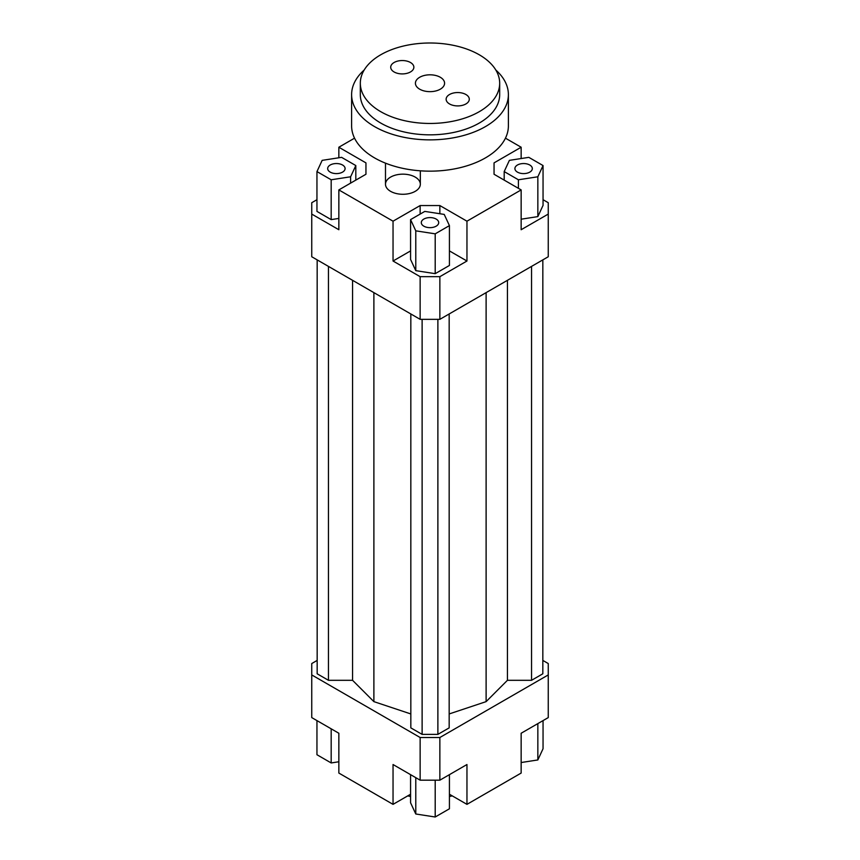 <?xml version="1.0" encoding="UTF-8"?>
<svg xmlns="http://www.w3.org/2000/svg" width="860" height="860" viewBox="0 0 860 860"><rect width="100%" height="100%" fill="white"/><g stroke="black" fill="none" stroke-linecap="round" stroke-linejoin="round"><path stroke-width="1.29" d="M390.58 191.328A17.415 10.062 180 0 1 385.484 184.212A17.415 10.062 180 0 1 402.899 174.161A17.415 10.062 180 0 1 420.325 184.212A17.415 10.062 180 0 1 409.564 193.511A17.415 10.062 180 0 1 390.58 191.328M543.047 199.703L548.25 202.702L548.25 256.753L439.858 319.339L439.858 276.673L420.142 276.673L420.142 319.339L439.858 319.339M548.25 214.086L521.149 229.727L521.149 189.909L466.958 221.192L466.958 261.021L439.858 276.673M521.149 219.192L537.844 216.612L543.047 205.389L543.047 165.561L528.825 157.348L509.389 160.358L504.186 171.581L504.186 180.105M420.142 276.673L393.041 261.021L393.041 221.192L338.851 189.909L338.851 229.727L311.75 214.086L311.75 256.753L420.142 319.339M311.75 214.086L311.75 202.702L316.953 199.703M410.575 794.242L393.041 804.358L338.851 773.065L338.851 733.247L311.75 717.595L311.75 663.544L317.168 660.415M365.952 174.257L365.952 162.884L365.952 174.257L338.851 189.909M316.953 171.581L331.175 179.783L350.611 176.784L355.814 165.561L341.592 157.348L322.156 160.358L316.953 171.581L316.953 211.399L331.175 219.612L338.851 218.429M338.851 157.778L338.851 147.232L365.952 162.884M439.858 213.731L439.858 205.551L420.142 205.551L420.142 214.086M466.958 261.021L449.425 250.905M410.575 250.905L393.041 261.021M435.203 273.663L449.425 265.45L449.425 225.621L444.222 214.409L424.797 211.399L410.575 219.612L410.575 259.44L415.778 270.653L435.203 273.663L435.203 233.834L449.425 225.621M393.041 221.192L420.142 205.551M494.048 174.257L494.048 162.884L494.048 174.257L521.149 189.909M420.142 780.181L439.858 780.181L439.858 737.514L420.142 737.514L420.142 780.181L393.041 764.529L393.041 804.358M439.858 780.181L466.958 764.529L466.958 804.358L521.149 773.065L521.149 733.247L548.25 717.595L548.25 674.928L439.858 737.514M542.832 660.415L548.25 663.544L548.25 674.928M466.958 804.358L449.425 794.242M505.454 138.17L521.149 147.232L521.149 158.541M521.149 762.53L537.844 759.95L543.047 748.727L543.047 720.605M537.844 759.95L537.844 723.604M449.425 774.656L449.425 808.787L435.203 817L435.203 780.181M435.203 817L415.778 813.99L410.575 802.778L410.575 774.656M415.778 813.99L415.778 777.655M338.851 761.766L331.175 762.949L316.953 754.736L316.953 720.605M331.175 762.949L331.175 728.818M517.462 165.012A8.707 5.031 180 0 1 526.943 163.927A8.707 5.031 180 0 1 532.329 168.571A8.707 5.031 180 0 1 523.611 173.602A8.707 5.031 180 0 1 514.904 168.571A8.707 5.031 180 0 1 517.462 165.012M436.16 219.064A8.707 5.031 180 0 1 438.707 222.622A8.707 5.031 180 0 1 430 227.653A8.707 5.031 180 0 1 421.292 222.622A8.707 5.031 180 0 1 426.667 217.978A8.707 5.031 180 0 1 436.16 219.064M342.538 172.129A8.707 5.031 180 0 1 333.056 173.215A8.707 5.031 180 0 1 327.671 168.571A8.707 5.031 180 0 1 336.389 163.54A8.707 5.031 180 0 1 345.096 168.571A8.707 5.031 180 0 1 342.538 172.129M504.186 171.581L518.408 179.783L518.408 188.319M518.408 179.783L537.844 176.784L537.844 216.612M537.844 176.784L543.047 165.561M494.048 162.884L521.149 147.232M410.575 219.612L415.778 230.835L415.778 270.653M415.778 230.835L435.203 233.834M439.858 205.551L466.958 221.192M331.175 179.783L331.175 219.612M350.611 176.784L350.611 183.115M355.814 165.561L355.814 180.105M338.851 147.232L354.546 138.17M407.737 795.887A60.974 35.196 0 0 0 410.575 796.478M449.425 796.478A60.974 35.196 0 0 0 452.263 795.887M328.445 266.396L328.445 680.303L317.168 673.788L317.168 259.881M328.445 680.303L352.557 680.303L352.557 280.317M352.557 680.303L373.885 701.631L373.885 292.637M449.167 713.95L486.115 701.631L507.443 680.303L507.443 280.317M486.115 701.631L486.115 292.637M507.443 680.303L531.555 680.303L531.555 266.396M531.555 680.303L542.832 673.788L542.832 259.881M420.142 737.514L311.75 674.928M410.833 313.964L410.833 727.872L422.12 734.375L437.88 734.375L449.167 727.872L449.167 313.964M373.885 701.631L410.833 713.95M422.12 734.375L422.12 319.339M437.88 734.375L437.88 319.339M419.68 89.182A14.588 8.428 180 0 1 415.412 83.227A14.588 8.428 180 0 1 430 74.809A14.588 8.428 180 0 1 444.588 83.227A14.588 8.428 180 0 1 435.579 91.009A14.588 8.428 180 0 1 419.68 89.182M449.533 103.953A11.578 6.686 180 0 1 446.136 99.233A11.578 6.686 180 0 1 457.713 92.547A11.578 6.686 180 0 1 469.291 99.233A11.578 6.686 180 0 1 462.142 105.404A11.578 6.686 180 0 1 449.533 103.953M394.095 71.96A11.578 6.686 180 0 1 390.709 67.23A11.578 6.686 180 0 1 402.286 60.544A11.578 6.686 180 0 1 413.864 67.23A11.578 6.686 180 0 1 406.715 73.401A11.578 6.686 180 0 1 394.095 71.96M360.318 83.227L360.318 94.611A69.681 40.227 0 0 0 380.733 123.055A69.681 40.227 0 0 0 456.671 131.773A69.681 40.227 0 0 0 499.681 94.611L499.681 83.227A69.681 40.227 0 0 0 430 43A69.681 40.227 0 0 0 360.318 83.227A69.681 40.227 0 0 0 380.733 111.671A69.681 40.227 0 0 0 456.671 120.4A69.681 40.227 0 0 0 499.681 83.227M495.822 70.025A78.389 45.258 180 0 1 508.389 94.611A78.389 45.258 180 0 1 460.003 136.417A78.389 45.258 180 0 1 374.573 126.614A78.389 45.258 180 0 1 351.611 94.611A78.389 45.258 180 0 1 364.178 70.025M508.389 94.611L508.389 125.904A78.389 45.258 180 0 1 460.003 167.711A78.389 45.258 180 0 1 374.573 157.907A78.389 45.258 180 0 1 351.611 125.904L351.611 94.611M420.325 184.212L420.325 170.807M385.484 184.212L385.484 163.153"/></g></svg>
